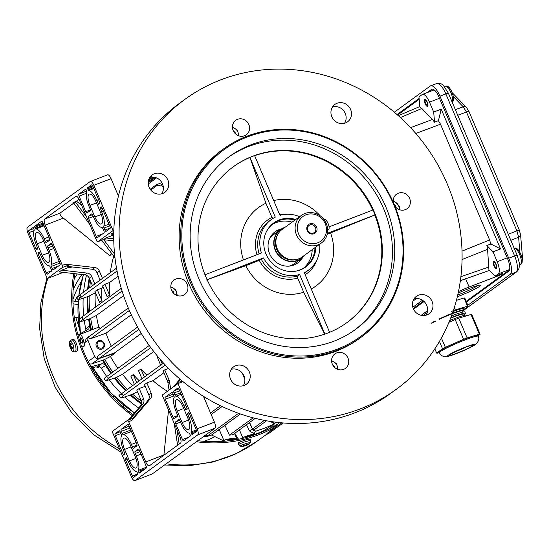 <?xml version="1.0" encoding="UTF-8"?>
<svg xmlns="http://www.w3.org/2000/svg" width="550" height="550" viewBox="0 0 550 550"><rect width="100%" height="100%" fill="white"/><g stroke="black" fill="none" stroke-linecap="round" stroke-linejoin="round"><path stroke-width="0.82" d="M89.691 279.159A120.649 112.406 53.9 0 0 88.378 288.633M87.876 296.546A120.649 112.406 53.9 0 0 88.433 312.249M89.292 318.959A120.649 112.406 53.9 0 0 91.52 329.904M103.297 360.023A120.649 112.406 53.9 0 0 111.43 373.031M115.094 377.939A120.649 112.406 53.9 0 0 126.163 390.314M130.983 394.811A120.649 112.406 53.9 0 0 141.591 403.253M173.023 417.347L165.344 399.252A1.794 0.633 68.9 0 1 165.172 397.224L171.751 392.425A1.794 0.633 68.9 0 1 171.806 392.397A1.794 0.633 68.9 0 1 172.982 393.69L173.841 395.725A1.794 0.633 68.9 0 1 174.116 397.616A13.454 4.744 -111.1 0 0 176.186 411.812L177.238 414.281A1.794 0.633 68.9 0 1 177.409 416.309L174.247 418.612A1.794 0.633 68.9 0 1 174.192 418.639A1.794 0.633 68.9 0 1 173.023 417.347L177.581 415.594M190.52 435.827L183.673 440.818A1.794 0.633 68.9 0 1 183.624 440.846A1.794 0.633 68.9 0 1 182.449 439.56L175.814 423.926A1.794 0.633 68.9 0 1 175.642 421.898L178.805 419.595A1.794 0.633 68.9 0 1 178.86 419.567A1.794 0.633 68.9 0 1 180.029 420.86L181.074 423.328A13.454 4.744 -111.1 0 0 189.434 433.104L190.52 435.827M173.862 390.892L177.808 388.011A1.794 0.633 68.9 0 1 177.863 387.984A1.794 0.633 68.9 0 1 179.039 389.276L187.069 408.196L187.151 409.207L186.072 409.991L184.092 406.058A13.454 4.744 -111.1 0 0 175.979 396.261A1.794 0.633 68.9 0 1 174.9 394.962L174.034 392.92A1.794 0.633 68.9 0 1 173.862 390.892L178.887 388.953M189.159 413.126L196.144 429.578A1.794 0.633 68.9 0 1 196.316 431.606L192.074 434.692L190.912 432.025A13.454 4.744 -111.1 0 0 188.98 417.567L187.495 413.263L188.574 412.486L189.159 413.126M128.996 425.734L136.682 443.829A1.794 0.633 68.9 0 1 136.854 445.857L133.691 448.161A1.794 0.633 68.9 0 1 133.636 448.188A1.794 0.633 68.9 0 1 132.468 446.896L131.416 444.434A13.454 4.744 -111.1 0 0 123.31 434.644A1.794 0.633 68.9 0 1 122.224 433.338L121.364 431.296A1.794 0.633 68.9 0 1 121.192 429.268L127.772 424.469A1.794 0.633 68.9 0 1 127.827 424.442A1.794 0.633 68.9 0 1 128.996 425.734M146.279 468.064L139.404 473.069L138.243 470.401A13.454 4.744 -111.1 0 0 136.304 455.943L135.259 453.482A1.794 0.633 68.9 0 1 135.087 451.447L138.249 449.151A1.794 0.633 68.9 0 1 138.297 449.116A1.794 0.633 68.9 0 1 139.473 450.409L146.108 466.036A1.794 0.633 68.9 0 1 146.279 468.064M115.136 433.682L119.082 430.801A1.794 0.633 68.9 0 1 119.137 430.774A1.794 0.633 68.9 0 1 120.306 432.066L121.172 434.101A1.794 0.633 68.9 0 1 121.447 435.999A13.454 4.744 -111.1 0 0 123.516 450.189L125.001 454.493L123.922 455.276L123.338 454.63L115.308 435.71A1.794 0.633 68.9 0 1 115.136 433.682L120.161 431.743M132.412 476.011L125.427 459.566L125.345 458.549L126.424 457.765L128.404 461.704A13.454 4.744 -111.1 0 0 136.757 471.481L137.851 474.203L133.636 477.276A1.794 0.633 68.9 0 1 133.588 477.304A1.794 0.633 68.9 0 1 132.412 476.011L137.94 473.88M96.216 236.397L88.529 218.302A1.794 0.633 68.9 0 1 88.358 216.274L91.52 213.971A1.794 0.633 68.9 0 1 91.575 213.943A1.794 0.633 68.9 0 1 92.744 215.229L93.796 217.697A13.454 4.744 -111.1 0 0 101.901 227.487A1.794 0.633 68.9 0 1 102.988 228.793L103.847 230.835A1.794 0.633 68.9 0 1 104.019 232.863L97.439 237.655A1.794 0.633 68.9 0 1 97.384 237.689A1.794 0.633 68.9 0 1 96.216 236.397L102.493 233.97M78.932 194.067L85.807 189.062L86.969 191.723A13.454 4.744 -111.1 0 0 88.907 206.181L89.953 208.649A1.794 0.633 68.9 0 1 90.124 210.678L86.962 212.981A1.794 0.633 68.9 0 1 86.914 213.008A1.794 0.633 68.9 0 1 85.738 211.722L79.104 196.096A1.794 0.633 68.9 0 1 78.932 194.067L86.921 190.981M110.076 228.449L106.129 231.323A1.794 0.633 68.9 0 1 106.074 231.357A1.794 0.633 68.9 0 1 104.906 230.065L104.039 228.023A1.794 0.633 68.9 0 1 103.764 226.133A13.454 4.744 -111.1 0 0 101.695 211.942L100.21 207.639L101.289 206.855L101.874 207.501L109.904 226.421A1.794 0.633 68.9 0 1 110.076 228.449M92.799 186.113L99.784 202.565L99.866 203.583L98.787 204.359L96.807 200.427A13.454 4.744 -111.1 0 0 88.454 190.644L87.361 187.921L91.575 184.855A1.794 0.633 68.9 0 1 91.63 184.827A1.794 0.633 68.9 0 1 92.799 186.113M52.188 244.778L59.867 262.873A1.794 0.633 68.9 0 1 60.039 264.907L53.46 269.699A1.794 0.633 68.9 0 1 53.405 269.734A1.794 0.633 68.9 0 1 52.236 268.441L51.37 266.406A1.794 0.633 68.9 0 1 51.095 264.509A13.454 4.744 -111.1 0 0 49.026 250.319L47.974 247.851A1.794 0.633 68.9 0 1 47.802 245.822L50.964 243.519A1.794 0.633 68.9 0 1 51.019 243.492A1.794 0.633 68.9 0 1 52.188 244.778M34.691 226.298L41.539 221.313A1.794 0.633 68.9 0 1 41.587 221.286A1.794 0.633 68.9 0 1 42.763 222.571L49.397 238.198A1.794 0.633 68.9 0 1 49.569 240.226L46.406 242.529A1.794 0.633 68.9 0 1 46.358 242.564A1.794 0.633 68.9 0 1 45.182 241.271L44.138 238.803A13.454 4.744 -111.1 0 0 35.784 229.02L34.691 226.298L42.989 223.101M51.349 271.239L47.403 274.113A1.794 0.633 68.9 0 1 47.348 274.141A1.794 0.633 68.9 0 1 46.172 272.855L38.142 253.935L38.06 252.924L39.139 252.141L41.119 256.073A13.454 4.744 -111.1 0 0 49.232 265.863A1.794 0.633 68.9 0 1 50.311 267.169L51.177 269.211A1.794 0.633 68.9 0 1 51.349 271.239M36.052 248.999L29.068 232.554A1.794 0.633 68.9 0 1 28.896 230.519L33.138 227.439L34.299 230.099A13.454 4.744 -111.1 0 0 36.231 244.558L37.716 248.861L36.637 249.645L36.052 248.999L37.778 248.332M160.373 359.562L162.264 364.011M160.683 365.166L157.252 357.087L157.877 356.634M169.056 390.087L167.894 382.601A5.383 5.012 53.9 0 0 167.516 381.267L163.164 371.016L164.746 369.861L169.097 380.112A5.383 5.012 -126.1 0 1 169.476 381.446L170.637 388.933M177.609 445.239L174.233 423.445M177.004 429.969L179.19 444.084M164.746 369.861L168.616 368.473M163.893 372.735L152.955 380.71A116.614 108.646 53.9 0 0 167.399 391.291M151.931 474.045A5.383 1.897 -111.1 0 0 152.109 474.004A5.383 1.897 -111.1 0 0 152.267 473.921L214.94 428.251A5.383 1.897 -111.1 0 0 214.424 422.166L197.196 428.814L177.994 383.57L162.718 394.701A1.794 0.633 68.9 0 0 162.889 396.729L180.001 437.037A5.383 1.897 -111.1 0 1 180.517 443.121L149.442 465.761A5.383 1.897 -111.1 0 1 149.284 465.85A5.383 1.897 -111.1 0 1 145.764 461.979L128.659 421.678L131.787 420.468L150.466 398.578A5.383 5.012 53.9 0 0 151.188 393.161L146.836 382.91L152.955 380.71M168.541 410.046L163.873 455.249M118.738 395.945L120.863 398.056A133.031 123.949 -126.1 0 1 118.738 395.945L119.467 395.237C119.652 393.876 124.438 393.834 122.808 396.027L120.863 398.056L122.423 397.746L132.021 394.453L137.459 391.689M86.529 216.831L75.123 201.671L76.45 201.163L81.668 205.391M114.586 254.121L103.744 239.704M101.681 240.219L114.943 257.84A5.383 5.012 -126.1 0 1 115.005 257.923M75.123 201.671L73.542 202.826L89.698 224.29M77.894 296.814L79.812 294.917C81.716 293.37 79.338 299.09 78.561 299.056L77.901 299.736A133.031 123.949 -126.1 0 1 77.894 296.814L77.887 296.89M113.726 256.224A116.614 108.646 53.9 0 0 110.289 272.669M111.787 253.646L109.422 255.365L63.346 218.103C60.528 215.676 59.455 213.991 60.122 213.056L73.762 203.115M112.592 254.719L109.422 255.365M118.14 276.244L109.429 282.59A116.614 108.646 53.9 0 0 109.574 295.123L107.202 296.849L102.568 285.931L104.94 284.206L109.574 295.123M103.104 287.203L101.791 288.159A116.614 108.646 53.9 0 0 101.936 300.692L99.564 302.418L94.93 291.5L97.302 289.774L101.936 300.692M95.466 292.765L88.653 296.285L79.386 299.447L77.866 299.798L77.859 296.863M95.473 307.12A116.614 108.646 -126.1 0 1 95.212 292.957M95.755 201.197L100.643 212.712A9.866 3.479 68.9 0 1 101.296 224.029A9.866 3.479 68.9 0 1 94.848 216.934L89.959 205.418A9.866 3.479 68.9 0 1 89.306 194.102A9.866 3.479 68.9 0 1 95.755 201.197M183.033 406.821L187.921 418.337A9.866 3.479 68.9 0 1 188.581 429.653A9.866 3.479 68.9 0 1 182.133 422.558L177.244 411.043A9.866 3.479 68.9 0 1 176.584 399.726A9.866 3.479 68.9 0 1 183.033 406.821M42.178 255.31L37.29 243.794A9.866 3.479 68.9 0 1 36.63 232.478A9.866 3.479 68.9 0 1 43.079 239.573L47.967 251.089A9.866 3.479 68.9 0 1 48.627 262.405A9.866 3.479 68.9 0 1 42.178 255.31L48.634 252.814M129.463 460.934L124.575 449.419A9.866 3.479 68.9 0 1 123.915 438.103A9.866 3.479 68.9 0 1 130.364 445.197L135.252 456.713A9.866 3.479 68.9 0 1 135.905 468.029A9.866 3.479 68.9 0 1 129.463 460.934L135.919 458.446M97.728 241.746L104.046 239.298L97.783 241.718A1.794 0.633 68.9 0 1 97.728 241.746A1.794 0.633 68.9 0 1 96.552 240.453L79.448 200.152A5.383 1.897 -111.1 0 0 75.927 196.281A5.383 1.897 -111.1 0 0 75.776 196.364L44.694 219.01A5.383 1.897 -111.1 0 0 45.21 225.094L62.322 265.396A1.794 0.633 68.9 0 1 62.494 267.431L47.218 278.554L28.016 233.317A5.383 1.897 68.9 0 1 27.5 227.232L90.179 181.562A5.383 1.897 68.9 0 1 90.338 181.479A5.383 1.897 68.9 0 1 93.851 185.35L111.086 178.702A5.383 1.897 -111.1 0 0 107.566 174.831L90.338 181.479M103.173 239.642L113.767 240.852M97.783 241.718L113.052 230.587L93.851 185.35M152.267 473.921L135.032 480.562A5.383 1.897 68.9 0 1 134.874 480.652A5.383 1.897 68.9 0 1 131.361 476.781L112.159 431.544L127.428 420.413A1.794 0.633 68.9 0 1 127.483 420.386A1.794 0.633 68.9 0 1 128.659 421.678M127.545 420.372L133.733 417.973L131.787 420.468M135.032 480.562L197.711 434.899L214.94 428.251M197.196 428.814A5.383 1.897 68.9 0 1 197.711 434.899M173.305 386.994L180.015 379.122M102.458 278.369L99.309 270.951A5.383 5.012 -126.1 0 0 94.841 267.541L65.45 264.192L68.757 265.011L66.914 266.351L92.469 269.266A5.383 5.012 -126.1 0 1 96.944 272.676L100.093 280.101M76.45 201.163L79.042 199.272M118.442 196.034L111.086 178.702M47.218 278.554L63.25 272.374M214.424 422.166L203.472 396.357M177.994 383.57L183.006 381.638M204.806 397.176L204.669 399.183M180.991 382.415L182.215 380.985M175.67 385.268L180.531 379.569M129.697 419.533L142.828 404.14A5.383 5.012 53.9 0 0 143.55 398.729L139.198 388.472L145.179 386.327M72.325 266.97L67.361 267.988L69.238 266.619M113.719 235.317L111.602 235.751L113.479 234.383M113.767 232.299L111.155 234.114L113.726 234.41M84.831 274.828L87.203 273.103L61.648 270.188L59.276 271.92L84.831 274.828A5.383 5.012 -126.1 0 1 89.306 278.238L92.455 285.663M104.94 284.206L109.429 282.59M104.046 239.298L105.889 237.958L111.602 235.751M105.889 237.958L113.733 238.851M113.052 230.587L113.823 230.292M87.203 273.103A5.383 5.012 -126.1 0 1 91.671 276.512L94.827 283.938M61.648 270.188L67.361 267.988M101.791 288.159L97.302 289.774M179.657 382.931L181.692 380.545M128.363 420.049L140.456 405.873A5.383 5.012 53.9 0 0 141.178 400.455L136.826 390.204L139.198 388.472M136.716 382.628L133.286 374.55A116.614 108.646 53.9 0 0 139.26 380.772M134.344 384.354L130.921 376.276L133.286 374.55M132.667 418.385L148.094 400.304A5.383 5.012 53.9 0 0 148.816 394.886L144.464 384.636L146.836 382.91M144.354 377.059L140.924 368.988A116.614 108.646 53.9 0 0 146.898 375.203M141.983 378.785L138.552 370.714L140.924 368.988M224.936 441.203L224.015 440.818L224.262 440.371C226.009 439.044 236.617 437.58 236.672 438.501C236.699 438.941 235.496 439.512 233.062 440.227M227.611 440.089L233.276 439.23C231.763 438.962 229.873 439.251 227.611 440.089M78.698 337.562L79.681 334.469C82.019 333.176 85.807 345.984 83.201 346.569L81.304 345.531M80.451 337.837C79.894 340.271 80.458 342.1 82.142 343.324C82.775 341.041 82.239 339.199 80.534 337.796L80.451 337.837M243.678 438.123L242.853 437.965L243.134 437.573C244.805 436.308 254.952 433.379 254.836 434.046L251.316 435.992M246.276 436.817L251.618 435.201L246.276 436.817M246.503 424.724L249.439 430.959L253.357 433.235L254.485 433.221L254.836 434.046M82.541 341.839L82.528 342.609M89.925 335.947L89.712 336.043A3.589 3.341 53.9 0 0 89.121 336.38L86.219 338.498L84.776 342.636L84.707 345.207L84.171 346.17L83.201 346.576M98.058 327.408L98.787 327.106L100.43 328.295M249.397 422.613L252.333 428.849A3.589 3.341 53.9 0 0 256.603 430.87A137.246 127.868 53.9 0 0 272.119 424.882A3.589 3.341 53.9 0 0 273.955 421.96M98.787 327.106A116.614 108.646 -126.1 0 1 96.429 315.439L90.131 318.67L80.046 321.887A133.031 123.949 -126.1 0 1 79.578 319.137L79.592 319.227M92.936 329.354A120.649 112.406 -126.1 0 1 90.661 318.292M89.121 336.38A3.589 3.341 53.9 0 0 88.021 340.271A137.246 127.868 53.9 0 0 94.937 356.572A3.589 3.341 53.9 0 0 99.241 358.49L114.922 353.224L110.44 356.482L103.916 359.81L91.864 363.866A3.589 3.341 -126.1 0 1 89.217 363.632M123.599 295.639L96.429 315.439M117.892 368.321A116.614 108.646 -126.1 0 1 110.44 356.482M141.281 333.431L114.689 352.804A116.614 108.646 53.9 0 0 114.922 353.224M224.95 425.246L229.419 435.146L231.873 434.871L233.131 434.473L255.234 418.357M272.635 424.572L265.265 429.949A3.589 3.341 -126.1 0 1 264.749 430.251A137.246 127.868 -126.1 0 1 254.341 434.534M271.253 421.575L271.322 421.719A1.347 1.251 53.9 0 0 273.274 422.331L273.804 421.939M249.604 422.469L252.519 428.966A1.347 1.251 53.9 0 0 254.478 429.578L266.537 420.791M137.576 327.078L97.742 356.104A1.347 1.251 53.9 0 0 99.034 358.435L114.689 352.804M128.287 308L89.361 336.359A1.347 1.251 53.9 0 0 90.647 338.69L106.026 333.169A116.614 108.646 53.9 0 0 111.32 346.211M131.285 314.765L106.026 333.169M112.743 372.068A120.649 112.406 -126.1 0 1 104.706 359.239M89.746 311.286A120.649 112.406 -126.1 0 1 89.183 295.9M89.691 287.671A120.649 112.406 -126.1 0 1 90.523 281.112M79.578 319.137L81.338 317.453C83.387 315.184 82.273 320.801 81.008 320.925L80.011 321.956L79.544 319.206M81.682 317.164L81.338 317.453M153.759 351.526L122.451 374.344L116.078 377.603L105.792 380.889A133.031 123.949 -126.1 0 1 104.129 378.606L105.758 380.964L107.525 379.143C109.746 377.279 105.621 375.808 105.098 377.678L149.243 345.476M132.681 385.571A116.614 108.646 -126.1 0 1 122.451 374.344M104.129 378.606L105.098 377.678M240.433 413.971L211.337 435.167L206.834 436.432A133.031 123.949 -126.1 0 1 203.968 436.246L208.326 435.325L238.549 413.311M244.826 379.321L242.357 373.147M162.346 183.576A133.031 123.949 53.9 0 0 161.473 184.992L163.199 187.124A130.762 121.832 -126.1 0 1 163.309 186.931M163.364 187.495L163.199 187.124M161.473 184.992L156.674 185.742L156.049 184.972L161.824 182.579M141.446 401.239A120.649 112.406 -126.1 0 1 132.55 394.075M127.483 389.352A120.649 112.406 -126.1 0 1 116.607 377.217M116.517 268.132L79.812 294.917M163.515 363.096L119.467 395.237M211.337 435.167L208.326 435.325M231.873 434.871L229.419 435.146L253.172 417.835M141.515 403.7A121.083 112.812 -126.1 0 1 130.542 394.962M125.833 390.555A121.083 112.812 -126.1 0 1 114.696 378.077M111.1 373.264A121.083 112.812 -126.1 0 1 105.889 365.337A121.083 112.812 -126.1 0 1 102.905 360.154M91.135 330.055A121.083 112.812 -126.1 0 1 88.901 319.089M88.048 312.524A121.083 112.812 -126.1 0 1 87.457 296.691M87.931 288.963A121.083 112.812 -126.1 0 1 89.396 278.458M99.543 366.651L98.189 367.207M77.976 335.012A3.589 3.341 -126.1 0 1 78.073 334.957L88.797 328.9L89.801 325.669A121.096 112.826 -126.1 0 1 88.605 319.192M98.478 367.317L95.762 366.891L91.603 368.039M110.825 373.464A121.096 112.826 -126.1 0 1 105.614 365.537L104.163 364.148L102.266 363.736L91.114 366.747A3.589 3.341 -126.1 0 1 90.908 366.795M106.7 376.468A120.842 112.585 -126.1 0 1 101.269 368.17L105.614 365.537A121.096 112.826 -126.1 0 1 102.582 360.264M90.833 330.165A121.096 112.826 -126.1 0 1 89.801 325.669L85.814 329.209A120.842 112.585 -126.1 0 1 84.287 320.664M141.433 404.037A121.096 112.826 -126.1 0 1 130.185 395.086M125.558 390.754A121.096 112.826 -126.1 0 1 114.352 378.194M138.662 407.969A120.842 112.585 -126.1 0 1 124.788 396.935M121.433 393.759A120.842 112.585 -126.1 0 1 109.251 379.933M238.789 439.209A3.589 3.341 -126.1 0 1 237.504 437.882L234.822 433.235M267.981 427.969A3.589 3.341 -126.1 0 1 267.451 429.639M87.773 312.73A121.096 112.826 -126.1 0 1 87.182 296.787M87.649 289.163A121.096 112.826 -126.1 0 1 89.224 278.066M85.828 330.632L85.814 329.209M101.269 368.17L99.516 366.637L97.281 366.472L101.633 363.846M83.683 315.707A120.842 112.585 -126.1 0 1 83.174 298.155M83.593 292.119A120.842 112.585 -126.1 0 1 86.467 275.289M307.216 230.615A5.383 5.012 -126.1 0 1 312.455 223.623A5.383 5.012 -126.1 0 1 316.085 232.169A5.383 5.012 -126.1 0 1 307.216 230.615M307.78 230.498A4.414 4.111 53.9 0 0 314.229 232.574A4.414 4.111 53.9 0 0 314.957 226.593A4.414 4.111 53.9 0 0 307.78 230.498M326.274 223.444A17.043 15.881 53.9 0 0 301.352 215.414A17.043 15.881 53.9 0 0 298.561 238.535A17.043 15.881 53.9 0 0 321.427 242.962A17.043 15.881 53.9 0 0 326.274 223.444M301.352 215.414L282.129 229.419A17.043 15.881 53.9 0 0 276.059 239.614A17.043 15.881 53.9 0 0 277.289 248.937A17.043 15.881 53.9 0 0 290.641 259.627A17.043 15.881 53.9 0 0 302.204 256.967L321.427 242.962M304.996 254.932A17.896 16.672 -126.1 0 1 301.386 258.617A17.896 16.672 -126.1 0 1 277.372 253.969A17.896 16.672 -126.1 0 1 280.314 229.687A17.896 16.672 -126.1 0 1 284.921 227.384M325.236 223.664A15.249 14.211 -126.1 0 1 310.399 243.478A15.249 14.211 -126.1 0 1 300.121 219.264A15.249 14.211 -126.1 0 1 325.236 223.664M301.386 258.617L294.539 263.608A17.896 16.672 -126.1 0 1 289.204 266.118M269.438 238.996A17.896 16.672 -126.1 0 1 273.467 234.678L280.314 229.687M295.494 262.907A17.944 16.713 -126.1 0 1 294.566 263.643A17.944 16.713 -126.1 0 1 289.465 266.09M269.541 238.748A17.944 16.713 -126.1 0 1 273.439 234.644A17.944 16.713 -126.1 0 1 274.423 233.984M100.808 380.476L99.674 380.799M93.637 371.539L92.483 368.039L92.971 367.902M93.053 368.039L92.531 368.191M79.516 328.824L75.714 317.329M131.168 410.733L128.7 411.434M124.218 407.749L123.448 405.412M102.479 384.629L103.627 384.306M103.73 384.443L102.582 384.766M113.96 396.179L112.544 396.584M116.064 400.207L117.26 400.111M116.944 400.531L116.188 400.338M116.82 400.159L117.191 399.891M74.821 301.262L77.151 296.539L78.567 296.141M78.341 296.368L77.062 296.732M72.903 299.537A100.176 93.335 -126.1 0 1 81.558 280.968M214.589 436.865A112.379 104.699 -126.1 0 1 203.899 441.306M277.702 424.105A138.139 128.707 -126.1 0 1 197.856 440.701M132.949 414.666A138.139 128.707 -126.1 0 1 75.027 273.714M149.985 179.204A139.397 129.876 53.9 0 0 148.686 179.719M73.817 273.577A139.397 129.876 53.9 0 0 132.186 415.566M196.426 441.746A139.397 129.876 53.9 0 0 272.986 428.237M211.908 434.748L212.644 435.531L224.297 441.258M123.702 405.068L122.691 406.422M117.569 399.699L116.71 400.854M120.56 404.504L121.516 403.232M78.045 304.645L73.026 303.765M74.257 317.075L78.224 317.769M72.93 300.933L78.196 301.854M281.779 422.84L266.963 433.613L279.4 422.613M266.963 433.613L267.761 434.163L283.14 422.957M466.173 301.352L509.561 269.734M489.452 270.414L488.936 269.878L487.575 249.294L486.874 245.492L493.013 251.817L497.221 261.724A10.766 3.795 68.9 0 1 498.252 273.893L495.076 276.203L489.521 270.387L460.371 280.665M458.487 291.507A24.221 2.131 -23 0 1 469.143 287.018L500.239 275.021L502.597 273.302L495.076 276.203M421.183 315.329L427.57 310.681M457.304 296.787A18.569 1.629 157 0 0 458.116 296.478A18.569 1.629 157 0 0 480.356 285.106A18.569 1.629 157 0 0 458.15 293.109M477.62 285.587A16.328 1.437 -23 0 1 458.267 294.814A16.328 1.437 -23 0 1 457.724 295.02M499.62 274.457L500.239 275.021M469.143 287.018L465.616 278.712M413.531 309.196L424.071 301.517M496.059 264.186A3.678 1.299 68.9 0 1 496.299 268.4A3.678 1.299 68.9 0 1 493.9 265.76A3.678 1.299 68.9 0 1 493.652 261.539A3.678 1.299 68.9 0 1 496.059 264.186M427.281 102.149A3.678 1.299 68.9 0 1 427.522 106.37A3.678 1.299 68.9 0 1 425.116 103.723A3.678 1.299 68.9 0 1 424.875 99.502A3.678 1.299 68.9 0 1 427.281 102.149M421.809 108.481L419.829 107.071L418.969 96.896L422.139 94.586A10.766 3.795 68.9 0 1 422.455 94.414A10.766 3.795 68.9 0 1 429.488 102.156L433.689 112.062L434.555 122.238L432.458 119.446L421.809 108.481L400.373 117.556M433.689 112.062L441.21 109.161L438.474 120.622A10.533 5.046 79.7 0 1 438.852 121.419L440.481 124.197L489.631 239.992L490.531 243.155A10.533 5.321 60 0 1 490.861 244.035L500.534 248.916L493.013 251.817M438.474 120.622L434.555 122.238M486.874 245.492L490.861 244.035M412.919 301.111L416.563 298.457M490.531 243.155L491.996 244.778M438.852 121.419L438.659 119.123M441.21 109.161L500.534 248.916M397.588 115.053L419.169 99.323M427.13 92.613L431.564 89.382A10.766 3.795 68.9 0 1 431.881 89.21A10.766 3.795 68.9 0 1 438.914 96.944L507.691 258.981A10.766 3.795 68.9 0 1 508.723 271.157L466.434 301.964M433.812 89.623L432.609 90.496M397.018 114.551L419.1 98.464M522.039 258.39A4.036 2.406 175.2 0 0 522.473 257.159L520.589 234.919L519.351 230.175A4.036 0.358 157 0 0 519.351 230.175A4.036 0.358 157 0 0 516.911 230.856L518.609 237.229A4.036 2.406 -4.8 0 0 520.589 234.926A4.036 2.406 -4.8 0 0 520.582 234.871M453.289 96.546L463.237 106.782L466.476 112.035A4.036 0.358 -23 0 1 468.916 111.354L466.311 107.229A4.036 2.908 135.8 0 0 463.237 106.782L455.373 109.684M394.302 112.221L430.169 86.089A14.355 5.06 68.9 0 1 430.588 85.862A14.355 5.06 68.9 0 1 439.966 96.181L508.743 258.211A14.355 5.06 68.9 0 1 510.118 274.443L467.83 305.257M456.789 317.749L455.998 318.044A16.596 1.458 -23 0 0 449.694 320.533A18.391 1.616 -23 0 1 456.789 317.749A18.391 1.616 -23 0 1 466.304 315.26L466.538 315.81M450.608 318.223A16.596 1.458 -23 0 1 463.884 314.153L464.379 315.322M450.78 317.79A18.391 1.616 -23 0 1 465.465 313.287A18.391 1.616 -23 0 1 464.09 314.627M451.467 315.975A18.391 1.616 -23 0 1 455.393 314.456A18.391 1.616 -23 0 1 464.908 311.967L465.465 313.287M451.474 315.954A16.596 1.458 -23 0 1 454.603 314.751L455.393 314.456M432.726 322.933A16.596 1.458 -23 0 1 435.201 321.42M439.244 319.344A16.596 1.458 -23 0 1 462.488 310.86L462.983 312.029M431.09 323.373A18.391 1.616 -23 0 1 435.029 321.049M439.051 319.041A18.391 1.616 -23 0 1 464.069 309.994A18.391 1.616 -23 0 1 462.688 311.334M453.207 311.465L453.998 311.169A18.391 1.616 -23 0 1 463.513 308.681L464.111 309.98A14.355 5.06 68.9 0 1 464.076 310.007M451.688 311.321A23.774 2.09 -23 0 1 455.242 309.946L467.527 306.226A23.774 2.09 -23 0 1 468.27 306.295L463.863 309.506M454.293 307.704L455.242 309.946M468.27 306.295L464.777 298.066A23.774 2.09 157 0 0 464.035 297.997L467.527 306.226M464.035 297.997L456.418 300.307M427.185 312.572L423.074 315.569M439.333 352.722L438.982 351.904A21.079 1.849 -23 0 1 457.662 341.962A21.079 1.849 -23 0 1 477.792 335.431L478.136 336.249A21.079 1.849 157 0 0 458.013 342.781A21.079 1.849 157 0 0 439.333 352.722C441.052 355.623 443.266 356.929 445.988 356.661C447.171 356.826 451.096 355.637 457.765 353.079C465.96 349.793 471.824 346.954 475.351 344.575C478.679 341.584 479.607 338.814 478.136 336.249M439.264 352.571L437.374 353.141A23.774 2.09 -23 0 1 436.631 353.072L442.551 348.762A23.774 2.09 -23 0 1 445.362 347.318L463.561 339.288A23.774 2.09 -23 0 1 467.115 337.913L479.401 334.187A23.774 2.09 -23 0 1 480.143 334.256L471.763 314.518A23.774 2.09 157 0 0 471.02 314.449L458.734 318.175A23.774 2.09 157 0 0 455.18 319.543L448.972 322.286M479.401 334.187L471.02 314.449M467.115 337.913L458.734 318.175M463.561 339.288L455.18 319.543M445.362 347.318L441.389 337.975M442.551 348.762L439.436 341.426M436.631 353.072L434.83 348.837M480.143 334.256L477.964 335.844M494.106 262.515A2.619 0.921 68.9 0 1 496.237 265.327A2.619 0.921 68.9 0 1 495.289 266.984A2.619 0.921 68.9 0 1 493.859 263.271A2.619 0.921 68.9 0 1 494.106 262.515M425.329 100.478A2.619 0.921 68.9 0 1 427.46 103.29A2.619 0.921 68.9 0 1 426.504 104.947A2.619 0.921 68.9 0 1 425.074 101.241A2.619 0.921 68.9 0 1 425.329 100.478M327.683 230.223L328.597 229.556A5.383 1.897 -111.1 0 0 328.178 223.706A5.383 1.897 -111.1 0 0 324.562 219.601L324.163 219.752M73.019 339.419A6.277 2.159 74.2 0 1 76.835 344.864A6.277 2.159 74.2 0 1 76.443 351.498L75.013 351.849A6.222 2.138 -105.8 0 0 75.405 345.269A6.222 2.138 -105.8 0 0 71.624 339.866L73.019 339.419M71.624 339.866C69.967 340.897 69.273 341.962 69.541 343.056L69.541 343.056A5.094 1.746 74.2 0 1 71.892 342.485A5.094 1.746 74.2 0 1 73.879 349.229A5.094 1.746 74.2 0 1 71.706 350.412A5.094 1.746 74.2 0 1 71.569 350.226L71.734 350.446C71.933 351.306 73.026 351.766 75.013 351.849M70.242 347.029A10.649 0.454 154.4 0 1 70.036 347.071L70.902 346.699L70.242 347.029L70.476 347.71A10.739 7.067 152.9 0 0 70.778 348.879L70.971 348.569M70.036 347.071A10.649 2.406 -9.8 0 1 70.146 346.748L71.122 346.631M70.249 345.228L69.953 345.324A10.739 7.129 -169.1 0 1 69.602 344.094A3.499 1.203 -105.8 0 0 69.602 345.214A10.739 5.452 -9.6 0 0 69.953 346.081L70.146 346.748M71.534 346.149L71.026 346.204L70.867 345.503A10.739 6.421 -38.7 0 1 71.362 344.107A3.499 1.203 -105.8 0 0 70.764 343.365L70.764 343.365A10.739 8.965 141.5 0 0 70.469 345.001L70.235 345.207A10.649 9.047 54.5 0 1 70.029 343.963A10.649 10.478 -111.8 0 0 70.146 345.269L69.953 345.324M71.067 344.857L70.235 345.207M71.026 346.204A10.649 0.818 -6.7 0 1 71.686 346.039A10.649 1.141 151.2 0 0 71.115 346.486L71.39 347.132A10.739 4.812 -179.1 0 0 72.538 347.772A3.135 1.079 74.2 0 1 72.517 348.611L72.538 348.893A3.499 1.203 -105.8 0 0 72.538 347.772M72.194 347.607L71.39 347.889A10.739 7.769 -1.4 0 0 72.538 348.893L72.517 348.611M71.122 347.964A10.649 9.213 72.1 0 0 71.692 349.14A10.649 10.319 -152.1 0 1 71.032 348.026L71.129 347.999M70.874 348.212L70.874 348.212A10.739 8.319 -52.3 0 0 71.369 349.621A3.499 1.203 -105.8 0 1 70.778 348.879M238.212 443.211A6.277 0.743 -18.3 0 1 243.939 440.536A6.277 0.743 -18.3 0 1 250.133 439.271L250.573 440.763A6.222 0.736 161.7 0 0 244.427 442.014A6.222 0.736 161.7 0 0 238.748 444.668L238.212 443.211M238.748 444.668C239.649 445.885 240.247 446.366 240.556 446.119L240.556 446.119A5.094 0.605 -18.3 0 1 245.039 443.857A5.094 0.605 -18.3 0 1 249.982 442.998L249.982 442.998C250.381 443.018 250.573 442.269 250.573 440.763M242.901 446.215A10.739 9.137 -106.8 0 0 244.062 446.105A10.739 9.137 -106.8 0 0 244.331 446.05L244.998 445.899L244.86 445.115L245.266 445.83L245.864 445.624A10.739 2.805 75.1 0 0 246.242 445.259L246.531 445.149A3.499 0.412 161.7 0 1 246.249 445.246L246.118 445.094A3.135 0.371 -18.3 0 1 246.118 445.094L246.249 445.246M244.282 445.961L244.998 445.899A10.766 10.766 0 0 1 244.062 446.105M244.228 445.892L243.946 446.071A10.739 10.168 110.2 0 1 242.22 446.243A3.499 0.412 161.7 0 0 242.378 446.249A3.499 0.412 161.7 0 0 242.708 446.222M247.149 444.737L247.218 444.936A10.739 10.388 -102.1 0 0 248.669 443.933A3.499 0.412 161.7 0 0 248.098 443.96A10.739 8.917 91.3 0 1 246.833 444.95L246.187 445.184A10.649 3.279 63.4 0 0 246.386 444.703A10.649 4.407 -94 0 1 245.926 445.259L245.3 445.383A10.739 2.585 -115.2 0 1 244.64 444.929A3.499 0.412 161.7 0 0 243.451 445.39L243.451 445.39A10.739 5.713 73.4 0 0 244.489 445.692L244.337 445.871A10.649 9.735 27.3 0 1 243.072 445.988A10.649 9.543 -99.4 0 0 244.248 445.94L243.946 446.071M244.337 445.074L244.337 445.871M246.943 445.149A10.649 9.109 39.4 0 0 247.961 444.62A10.649 10.168 -96.4 0 1 246.854 445.211L246.799 444.971M248.669 443.933L248.291 443.912M102.011 349.002A4.482 4.18 53.9 0 0 103.647 342.43A4.482 4.18 53.9 0 0 96.594 346.885A4.482 4.18 53.9 0 0 102.011 349.002M101.929 348.006A3.603 3.355 -126.1 0 1 97.096 344.101A3.603 3.355 -126.1 0 1 102.547 341.997A3.603 3.355 -126.1 0 1 101.929 348.006M295.749 219.498A27.225 25.369 53.9 0 0 266.228 232.052A27.225 25.369 53.9 0 0 269.294 259.861A27.225 25.369 53.9 0 0 294.827 271.301A27.225 25.369 53.9 0 0 315.824 247.046M314.985 247.651A26.909 25.073 -126.1 0 1 305.119 267.053A26.909 25.073 -126.1 0 1 294.532 271.343M266.097 232.32A26.909 25.073 -126.1 0 1 273.426 223.554A26.909 25.073 -126.1 0 1 294.917 220.103M292.126 222.138A26.909 25.073 53.9 0 0 272.064 224.627M303.683 268.022A26.909 25.073 53.9 0 0 312.194 249.686M327.415 233.276L375.004 214.919L327.209 234.266M329.058 226.903L372.907 209.983A96.429 89.843 -126.1 0 1 375.004 214.919M273.164 218.68L271.941 217.415L265.925 203.246L249.927 157.444A96.429 89.843 -126.1 0 1 254.629 155.629L279.971 215.332A31.398 29.253 -126.1 0 1 299.613 216.679M249.927 157.444L275.275 217.147A31.398 29.253 -126.1 0 0 271.308 219.546A31.398 29.253 -126.1 0 0 261.436 252.986L204.999 274.759M207.103 279.696L263.532 257.923L261.429 259.462L245.836 265.657L206.525 279.971M324.809 334.331L303.703 292.249L297.688 278.08L297.516 276.045L299.619 274.512A31.398 29.253 -126.1 0 1 263.532 257.923M299.619 274.512L324.913 334.091M329.622 332.303L304.322 272.697A31.398 29.253 -126.1 0 0 308.282 270.298A31.398 29.253 -126.1 0 0 319.688 244.228M332.069 139.81A116.614 108.646 53.9 0 0 223.499 148.947A116.614 108.646 53.9 0 0 204.359 307.175A116.614 108.646 53.9 0 0 360.834 337.439A116.614 108.646 53.9 0 0 402.408 233.922A116.614 108.646 53.9 0 0 332.069 139.81M332.021 140.415A115.713 107.814 -126.1 0 1 362.086 335.404A115.713 107.814 -126.1 0 1 183.184 253.186A115.713 107.814 -126.1 0 1 332.021 140.415M329.044 148.129A107.016 99.701 53.9 0 0 229.412 156.509A107.016 99.701 53.9 0 0 211.846 301.716A107.016 99.701 53.9 0 0 355.451 329.491A107.016 99.701 53.9 0 0 393.601 234.492A107.016 99.701 53.9 0 0 329.044 148.129M223.499 148.947L221.918 150.095A116.614 108.646 53.9 0 0 202.778 308.323A116.614 108.646 53.9 0 0 359.26 338.594L360.834 337.439M450.725 317.934A179.403 167.145 -126.1 0 1 396.234 389.345A179.403 167.145 -126.1 0 1 188.643 377.946A179.403 167.145 -126.1 0 1 130.453 170.754A179.403 167.145 -126.1 0 1 184.938 99.351A179.403 167.145 -126.1 0 1 392.535 110.743A179.403 167.145 -126.1 0 1 450.725 317.934M332.159 357.466A8.972 8.36 53.9 0 0 335.067 367.819A8.972 8.36 53.9 0 0 345.448 368.39A8.972 8.36 53.9 0 0 346.919 356.221A8.972 8.36 53.9 0 0 334.881 353.891A8.972 8.36 53.9 0 0 332.159 357.466M394.921 206.181A8.972 8.36 53.9 0 0 398.729 209.392A8.972 8.36 53.9 0 0 407.082 208.691A8.972 8.36 53.9 0 0 408.554 196.522A8.972 8.36 53.9 0 0 396.516 194.191A8.972 8.36 53.9 0 0 393.381 202.524M249.019 131.23A8.972 8.36 53.9 0 0 246.104 120.869A8.972 8.36 53.9 0 0 235.73 120.299A8.972 8.36 53.9 0 0 234.252 132.468A8.972 8.36 53.9 0 0 246.29 134.798A8.972 8.36 53.9 0 0 249.019 131.23M182.442 279.297A8.972 8.36 53.9 0 0 174.089 279.998A8.972 8.36 53.9 0 0 172.618 292.174A8.972 8.36 53.9 0 0 184.656 294.498A8.972 8.36 53.9 0 0 187.853 286.536A8.972 8.36 53.9 0 0 182.442 279.297M168.08 188.045A10.766 10.031 53.9 0 0 164.594 175.615A10.766 10.031 53.9 0 0 152.137 174.934A10.766 10.031 53.9 0 0 150.37 189.537A10.766 10.031 53.9 0 0 164.814 192.335A10.766 10.031 53.9 0 0 168.08 188.045M243.629 366.018A10.766 10.031 53.9 0 0 233.606 366.864A10.766 10.031 53.9 0 0 231.839 381.466A10.766 10.031 53.9 0 0 246.283 384.264A10.766 10.031 53.9 0 0 250.119 374.708A10.766 10.031 53.9 0 0 243.629 366.018M413.091 300.644A10.766 10.031 53.9 0 0 416.584 313.074A10.766 10.031 53.9 0 0 429.034 313.761A10.766 10.031 53.9 0 0 430.801 299.152A10.766 10.031 53.9 0 0 416.357 296.361A10.766 10.031 53.9 0 0 413.091 300.644M337.549 122.671A10.766 10.031 53.9 0 0 347.566 121.825A10.766 10.031 53.9 0 0 349.332 107.223A10.766 10.031 53.9 0 0 334.888 104.431A10.766 10.031 53.9 0 0 331.052 113.988A10.766 10.031 53.9 0 0 337.549 122.671M376.241 284.206A96.429 89.843 -126.1 0 1 346.954 322.589A96.429 89.843 -126.1 0 1 217.553 297.557A96.429 89.843 -126.1 0 1 233.379 166.719A96.429 89.843 -126.1 0 1 250.298 157.176A96.429 89.843 -126.1 0 1 352.646 179.85A96.429 89.843 -126.1 0 1 376.241 284.206M249.769 157.554A96.429 89.843 53.9 0 0 233.117 166.911M346.686 322.781A96.429 89.843 53.9 0 0 374.846 215.036M372.728 210.052A96.429 89.843 53.9 0 0 254.65 155.678M245.836 265.657A48.606 45.286 53.9 0 0 303.703 292.249M265.925 203.246A48.606 45.286 53.9 0 0 243.458 259.923M320.265 215.861A48.606 45.286 53.9 0 0 273.707 200.571M297.385 263.244A19.284 17.971 53.9 0 0 301.538 258.507M280.459 229.584A19.284 17.971 53.9 0 0 274.677 232.086M311.245 289.011A48.606 45.286 53.9 0 0 330.584 232.959M302.514 257.709A19.284 17.971 -126.1 0 1 297.839 262.928A19.284 17.971 -126.1 0 1 279.881 264.44A19.284 17.971 -126.1 0 1 268.249 248.875A19.284 17.971 -126.1 0 1 275.124 231.749A19.284 17.971 -126.1 0 1 281.518 228.896M354.31 330.309A107.016 99.701 53.9 0 0 391.222 235.407A107.016 99.701 53.9 0 0 326.782 149.779A107.016 99.701 53.9 0 0 228.284 157.348M161.769 193.799A10.766 10.031 53.9 0 0 162.711 191.964A10.766 10.031 53.9 0 0 160.524 180.792A10.766 10.031 53.9 0 0 149.806 177.382M243.238 385.729A10.766 10.031 53.9 0 0 238.253 369.93A10.766 10.031 53.9 0 0 231.275 369.311M425.996 315.226A10.766 10.031 53.9 0 0 425.432 303.064A10.766 10.031 53.9 0 0 414.033 298.808M344.52 123.296A10.766 10.031 53.9 0 0 343.963 111.134A10.766 10.031 53.9 0 0 332.564 106.879M396.234 389.345L390.864 393.257A179.403 167.145 -126.1 0 1 183.267 381.858A179.403 167.145 -126.1 0 1 125.077 174.666A179.403 167.145 -126.1 0 1 179.568 103.262L184.938 99.351M394.439 204.999L395.539 205.377L396.11 207.591M394.811 205.913L395.539 205.377M332.31 364.107L334.929 366.96L334.771 367.565M334.476 367.29L334.929 366.96M171.744 290.723L173.113 291.191L173.683 293.404M172.336 291.754L173.113 291.191M233.152 130.515L235.778 133.368L235.613 133.973M235.317 133.698L235.778 133.368M165.344 399.252L173.931 395.938M165.172 397.224L173.167 394.137M175.642 421.898L179.754 420.317M175.814 423.926L180.558 422.098M182.449 439.56L188.732 437.133M174.034 392.92L179.664 390.748M174.9 394.962L180.524 392.789M175.979 396.261L181.156 394.268M184.092 406.058L185.866 405.371M185.488 409.344L187.213 408.678M187.495 413.263L188.932 412.713M187.577 414.281L189.358 413.593M188.98 417.567L190.754 416.886M190.912 432.025L196.288 429.956M191.042 432.994L196.488 430.891M191.489 434.046L194.631 432.836M132.468 446.896L137.026 445.143M131.416 444.434L136.159 442.606M123.31 434.644L131.45 431.502M122.224 433.338L130.817 430.024M121.364 431.296L129.951 427.982M121.192 429.268L129.188 426.181M138.82 472.422L141.962 471.212M138.373 471.371L145.544 468.6M138.243 470.401L146.438 467.239M136.304 455.943L141.047 454.114M135.259 453.482L140.002 451.653M135.087 451.447L139.198 449.866M123.338 454.63L125.063 453.963M115.308 435.71L120.931 433.538M125.427 459.566L127.208 458.879M125.345 458.549L126.775 457.999M88.529 218.302L93.273 216.473M88.358 216.274L92.469 214.686M85.738 211.722L90.296 209.962M79.104 196.096L86.453 193.256M104.906 230.065L110.254 228.002M104.039 228.023L109.67 225.857M103.764 226.133L108.941 224.139M101.695 211.942L103.469 211.255M100.299 208.649L102.073 207.969M100.21 207.639L101.647 207.082M98.203 203.72L99.928 203.053M96.807 200.427L98.581 199.739M88.454 190.644L93.837 188.567M87.897 189.998L93.521 187.825M87.443 188.939L93.074 186.766M87.361 187.921L92.689 185.873M47.802 245.822L51.913 244.234M47.974 247.851L52.718 246.022M49.026 250.319L53.763 248.49M51.095 264.509L59.228 261.374M51.37 266.406L59.957 263.093M52.236 268.441L58.513 266.014M34.774 227.315L43.367 224.001M35.227 228.374L43.814 225.053M35.784 229.02L44.131 225.803M44.138 238.803L48.874 236.974M45.182 241.271L49.741 239.511M38.06 252.924L39.497 252.367M38.142 253.935L39.923 253.248M46.172 272.855L51.521 270.793M29.068 232.554L34.059 230.629M28.896 230.519L33.935 228.58M167.516 381.267L169.097 380.112M167.894 382.601L169.476 381.446M89.959 205.418L96.477 202.902M94.848 216.934L101.31 214.438M182.133 422.558L188.588 420.069M177.244 411.043L183.762 408.526M37.29 243.794L43.807 241.278M124.575 449.419L131.093 446.902M163.9 454.981L145.764 461.979M62.494 267.431L68.757 265.011M65.45 264.192L62.322 265.396M45.21 225.094L63.346 218.103M60.122 213.056L44.694 219.01M99.309 270.951L96.944 272.676M94.841 267.541L92.469 269.266M78.561 299.056L117.054 271.012M89.306 278.238L91.671 276.512M140.456 405.873L142.828 404.14M141.178 400.455L143.55 398.729M151.188 393.161L148.816 394.886M150.466 398.578L148.094 400.304M122.808 396.027L165.323 365.049M253.357 433.235L256.603 430.87M249.439 430.959L252.333 428.849M84.776 342.636L88.021 340.271M148.259 181.686L154.378 177.224M264.749 430.251L272.119 424.882M88.144 361.529L94.937 356.572M91.864 363.866L99.241 358.49M99.034 358.435L138.889 329.395M252.519 428.966L264.316 420.372M90.647 338.69L129.353 310.496M81.008 320.925L122.086 290.998M107.525 379.143L150.796 347.614M150.762 190.053L156.674 185.742M148.239 183.989L156.578 177.911M210.512 412.947L220.44 405.714M219.478 430.127A117.721 109.677 -126.1 0 1 217.814 430.451L219.478 430.127M134.454 412.906A117.721 109.677 -126.1 0 1 92.909 367.675M80.444 333.63A117.721 109.677 -126.1 0 1 78.382 299.757M78.774 295.941A117.721 109.677 -126.1 0 1 83.414 274.67M234.719 439.966L235.448 439.416M234.527 433.448L236.672 438.501L237.504 437.882M276.059 239.614L275.983 240.123A16.541 15.414 53.9 0 0 277.173 249.164A16.541 15.414 53.9 0 0 290.132 259.545L290.641 259.627M276.169 238.941A16.507 15.379 53.9 0 0 277.124 249.212A16.507 15.379 53.9 0 0 291.314 259.724M277.523 234.898A16.507 15.379 53.9 0 0 276.753 249.48A16.507 15.379 53.9 0 0 295.577 259.669M284.061 228.009A17.579 16.383 53.9 0 0 275.502 250.078A17.579 16.383 53.9 0 0 304.136 255.558M299.138 261.663A19.731 18.384 53.9 0 0 300.802 259.043M279.73 230.113A19.731 18.384 53.9 0 0 276.726 230.897M275.901 422.214A138.139 128.707 -126.1 0 1 270.284 428.237M74.209 278.802A107.181 99.859 -126.1 0 1 77.282 273.969M73.123 289.719A103.146 96.099 -126.1 0 1 81.922 274.498M47.864 278.307A139.397 129.876 53.9 0 0 119.419 448.656M166.141 463.808A139.397 129.876 53.9 0 0 256.747 441.478L267.183 433.868M267.176 433.482L267.761 434.163M498.252 273.893L509.616 269.507M413.243 308.55L423.548 301.043M432.458 119.446L410.596 127.683M415.814 133.485L440.481 124.197M489.631 239.992L462.014 251.103M462.048 259.559L487.575 249.294M489.067 266.936L460.886 276.705M422.462 300.231L412.809 307.271M439.484 98.299L429.488 102.156M497.221 261.724L507.217 257.868M452.299 92.984A4.036 2.908 -44.2 0 1 452.884 93.404L466.311 107.229M510.819 240.316L518.609 237.229L519.894 252.436M431.564 89.382L432.231 89.121M457.737 115.259L466.476 112.035L516.911 230.856L508.255 234.286M464.922 309.54A4.036 3.761 -126.1 0 1 464.111 309.98L515.996 272.181A4.036 3.761 -126.1 0 0 516.801 271.741L463.691 310.207M516.801 271.741L518.657 269.459L519.441 266.186L519.31 262.866L517.151 255.234A4.036 0.358 157 0 0 514.621 255.949A14.355 5.06 68.9 0 1 515.996 272.181L510.118 274.443M517.151 255.234L448.374 93.198A4.036 0.358 157 0 0 445.844 93.912L514.621 255.949L508.743 258.211M430.588 85.862L436.459 83.593A14.355 5.06 68.9 0 1 445.844 93.912L439.966 96.181M472.374 345.923A12.829 1.127 157 0 0 458.837 350.027A12.829 1.127 157 0 0 452.32 354.784A12.829 1.127 157 0 0 472.374 345.923M466.441 346.947A11.034 0.969 -23 0 1 455.152 351.739M474.1 345.262A14.802 1.299 157 0 0 458.48 349.999A14.802 1.299 157 0 0 450.952 355.479A14.802 1.299 157 0 0 474.1 345.262M521.517 262.749A7.521 2.654 -111.1 0 0 520.884 254.512A7.521 2.654 -111.1 0 0 515.831 248.868M514.188 248.256A8.704 3.066 68.9 0 1 519.915 255.221A8.704 3.066 68.9 0 1 520.506 264.399A8.704 3.066 68.9 0 1 520.231 264.557L520.891 264.179C522.273 263.78 522.562 261.415 521.751 257.091C519.248 249.954 516.656 247.032 513.968 248.318M452.739 100.719A7.521 2.654 -111.1 0 0 452.1 92.476A7.521 2.654 -111.1 0 0 447.054 86.831M444.428 86.577L445.184 86.281A8.704 3.066 68.9 0 1 450.746 92.242A8.704 3.066 68.9 0 1 452.086 101.949M327.676 229.907L328.597 229.556M70.929 343.647A3.135 1.079 74.2 0 1 71.349 344.142M69.953 346.081L70.854 345.744M70.476 347.71L71.851 347.414M297.516 276.045A31.398 29.253 -126.1 0 1 261.429 259.462M308.282 270.298L306.178 271.831A31.398 29.253 -126.1 0 1 304.446 272.993M259.126 253.88A31.398 29.253 -126.1 0 1 269.204 221.079L271.308 219.546M259.325 260.452A33.193 30.924 53.9 0 0 297.688 278.08M271.941 217.415A33.193 30.924 53.9 0 0 256.974 254.712M284.653 214.417A33.193 30.924 53.9 0 0 279.778 214.871M305.174 274.704A33.193 30.924 53.9 0 0 317.254 259.16M393.25 201.541A6.731 6.27 -126.1 0 1 394.405 201.822A6.731 6.27 -126.1 0 1 399.087 209.55M394.364 201.183A7.624 7.102 53.9 0 0 393.223 200.894M331.616 361.24A6.731 6.27 -126.1 0 1 337.452 369.249M170.823 287.347A6.731 6.27 -126.1 0 1 176.66 295.357M232.464 127.648A6.731 6.27 -126.1 0 1 238.294 135.657M127.483 420.386L133.733 417.973M134.874 480.652L152.109 474.004M242.853 437.965L239.422 429.88M79.681 334.469L98.532 327.195M224.015 440.818L219.189 429.447M81.723 317.13L121.275 288.317M206.745 436.439L203.864 436.253M150.171 189.255L155.994 185.013M148.184 182.799L155.464 177.499M148.528 180.262L152.941 177.045M222.124 406.519L211.173 414.501M95.583 366.898L98.368 367.338M80.41 333.651L78.354 299.764M78.746 295.969L83.401 274.663M92.861 367.689L110.88 392.941L134.427 412.94M294.566 263.643L291.713 265.719M294.044 264.028L290.469 265.966M272.91 235.029L269.974 237.834M46.963 277.949L40.913 302.768L39.614 328.433L44.213 358.641L55.193 387.337L71.988 413.146L93.796 434.851L120.849 452.011M164.519 464.991L188.987 465.74L213.049 461.979L235.895 453.805L256.747 441.478M398.283 115.672L419.781 106.569M422.455 94.414L434.191 89.884M522.473 257.201L522.246 260.033M519.351 230.175L468.916 111.354M452.237 92.806L452.884 93.404M436.459 83.593C438.948 82.651 441.306 83.332 443.547 85.649L448.374 93.198M450.237 354.386L457.188 350.776C469.281 345.338 473.467 344.919 471.955 345.276L471.756 345.249M519.468 264.853L520.231 264.557M445.184 86.281C447.879 84.996 450.471 87.917 452.966 95.054C453.784 99.385 453.496 101.75 452.114 102.149M151.477 176.633C151.085 176.612 150.886 177.361 150.892 178.867M69.541 343.056A10.766 10.766 0 0 0 71.569 350.226M72.456 347.689L72.456 348.721M70.833 343.599L71.356 344.266M70.338 345.276L70.971 345.159M70.063 345.455L70.929 345.29M71.184 347.786L71.968 347.483M240.556 446.119A10.766 10.766 0 0 0 242.378 446.249L242.818 446.208M246.634 445.328A10.766 10.766 0 0 0 249.982 442.998M247.981 444.022L248.435 443.994M243.526 445.39L244.681 444.943M244.578 445.734L244.413 445.039M399.726 209.784L399.596 206.889L394.433 201.169L393.223 200.86M338.085 369.483L336.634 363.715L331.588 360.566M177.299 295.591L175.842 289.822L170.796 286.674M238.934 135.891L237.476 130.123L232.437 126.968"/></g></svg>
